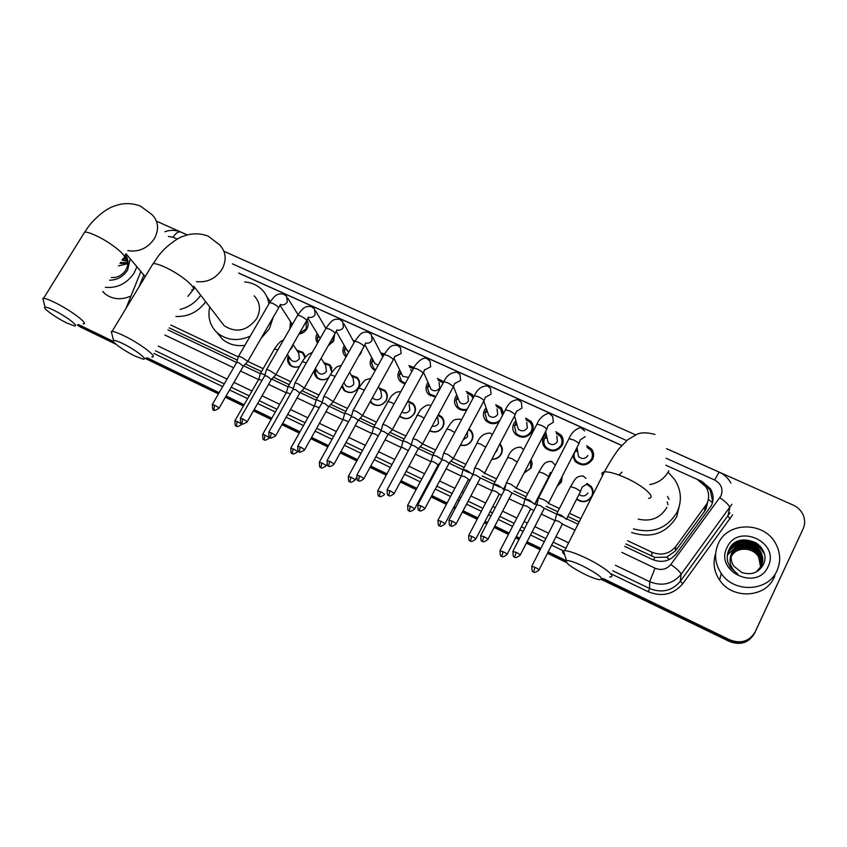 <?xml version="1.0" encoding="UTF-8"?>
<svg xmlns="http://www.w3.org/2000/svg" width="847" height="847" viewBox="0 0 847 847"><rect width="100%" height="100%" fill="white"/><g stroke="black" fill="none" stroke-linecap="round" stroke-linejoin="round"><path stroke-width="1.27" d="M299.573 366.391C295.974 367.831 292.787 367.429 290.023 365.173C287.44 362.558 286.868 359.446 288.319 355.835M328.71 377.656C324.507 380.536 320.547 380.547 316.82 377.688C314.671 375.57 313.909 372.987 314.533 369.927M351.23 375.157L357.19 377.518C359.88 380.441 360.303 383.797 358.472 387.566C354.258 393.072 349.43 394.003 343.988 390.361L341.701 386.476M379.096 387.937L384.94 390.403C387.608 393.368 388.042 396.724 386.232 400.493C381.965 406.084 377.063 406.994 371.526 403.214L370.234 401.626M407.958 400.98L413.092 403.479C415.739 406.475 416.173 409.842 414.384 413.59C410.128 419.223 405.194 420.144 399.572 416.353M438.365 414.617L441.647 416.756C444.273 419.773 444.707 423.151 442.939 426.888C439.519 431.864 435.072 433.188 429.62 430.848M469.016 428.889L470.636 430.234C473.229 433.283 473.653 436.66 471.917 440.376C469.185 444.675 465.331 446.274 460.355 445.173M499.931 443.796L500.048 443.923C502.599 446.994 503.023 450.371 501.318 454.066C499.201 457.645 496.035 459.381 491.811 459.286M531.069 459.476L532.17 463.68L531.143 467.946L524.018 473.092M562.281 476.247L561.423 482.038L557.167 486.263M591.587 497.316C587.183 502.366 582.175 503.012 576.563 499.232M306.932 320.124C308.509 322.908 308.499 325.82 306.879 328.88C305.068 331.844 302.432 333.57 298.98 334.067M289.875 328.858L290.521 321.606M334.597 334.417L333.665 341.108L328.191 345.735M317.593 343.077C315.55 340.134 315.402 336.968 317.159 333.57L317.212 333.485M361.934 350.235L360.822 353.495L358.567 356.248M346.052 356.936L345.343 356.312C342.58 353.241 342.156 349.769 344.094 345.862L344.295 345.512M375.189 370.573L372.659 368.805C369.906 365.713 369.483 362.22 371.388 358.323L371.78 357.688M404.993 384.009L400.356 381.478C397.624 378.344 397.201 374.84 399.085 370.965L399.689 370.001M435.485 397.201L428.434 394.31C425.734 391.155 425.31 387.651 427.174 383.786L428.031 382.463M466.729 410.022C462.864 410.869 459.593 409.969 456.914 407.322C454.246 404.146 453.823 400.631 455.654 396.788L456.829 395.073M498.999 422.007C494.097 424.654 489.693 424.156 485.797 420.514C483.171 417.306 482.758 413.791 484.558 409.98L486.093 407.831M525.563 418.079L531.016 421.361C533.462 424.548 533.832 427.989 532.107 431.684C527.109 438.164 521.434 438.905 515.103 433.886C512.509 430.657 512.107 427.142 513.875 423.362L515.865 420.747M555.907 431.748L561.074 435.104C563.456 438.312 563.816 441.742 562.122 445.395C557.03 451.991 551.259 452.679 544.812 447.438C542.292 444.188 541.889 440.694 543.626 436.946L546.146 433.833M586.727 445.67L591.587 449.069C593.906 452.287 594.234 455.697 592.593 459.296C587.384 466.03 581.508 466.655 574.965 461.181L572.784 455.718M625.944 543.986L654.784 557.358L666.578 557.199L675.355 551.026L704.513 511.387L706.133 508.676L707.848 501.371M627.563 540.704L651.904 552.191C661.38 555.876 669.331 554.002 675.747 546.569L706.927 503.69C709.511 497.909 709.13 492.255 705.795 486.718L697.399 479.529M169.146 327.863L237.393 360.155M245.429 363.956L261.501 371.558M273.475 377.222L289.198 384.665M301.945 390.689L317.307 397.963M330.838 404.368L345.82 411.451M360.176 418.249L374.766 425.152M389.959 432.341L404.135 439.042M420.207 446.644L433.939 453.145M450.922 461.181L464.198 467.459M482.165 475.961L494.923 481.996M513.896 490.974L526.114 496.755M536.045 501.456L537.273 502.038M546.124 506.231L557.781 511.747M567.818 516.49L579.2 521.879M170.819 325.047L238.335 356.926M247.769 361.383L263.173 368.646M275.826 374.628L290.87 381.732M337.085 330.182C339.753 330.616 341.86 329.684 343.374 327.376L342.739 321.691L339.552 319.319C336.185 319.023 334.036 319.361 333.125 320.304C332.066 320.42 329.705 323.046 326.042 328.17L329.271 329.06C333.792 331.431 335.645 333.062 334.851 333.951L304.274 388.095L318.97 394.998M365.904 343.194C368.54 343.543 370.594 342.59 372.045 340.335L371.41 334.629L368.244 332.236C364.951 331.96 362.876 332.278 362.008 333.199C361.002 333.252 358.609 335.941 354.84 341.267L358.196 342.188C362.707 344.549 364.549 346.169 363.712 347.048L333.199 401.711L347.482 408.455M362.58 415.591L376.417 422.124M392.405 429.673L405.787 435.993M422.695 443.976L435.591 450.064M453.452 458.492L465.85 464.347M484.696 473.24L496.564 478.851M516.426 488.221L527.755 493.579M548.655 503.446L559.422 508.528M569.459 513.271L580.83 518.639M143.821 274.989L139.088 286.752M621.74 445.49L238.79 273.168M586.96 483.404L590.984 486.284C593.122 489.026 593.662 492.043 592.593 495.326M323.776 362.558L329.843 364.813L332.14 371.918M296.736 350.139L302.877 352.299L305.269 357.328M495.696 404.644L501.403 407.831L503.616 413.262M466.295 391.42L472.224 394.511L473.748 396.894M437.359 378.408L443.796 381.764M408.847 365.597L414.045 367.492M380.779 352.987L384.496 353.824M353.125 340.558L355.137 340.759M575.748 461.859L576.076 461.276M591.809 458.947L592.445 459.572M77.998 324.75L114.229 342.643L78.729 325.449L80.317 326.984L77.31 324.909M668.707 449.598L793.216 505.119C797.641 507.162 800.891 510.286 802.967 514.51C805.137 519.327 805.201 524.092 803.136 528.793L755.196 631.788C749.447 641.327 741.04 644.038 729.998 639.93L729.722 640.713L601.973 578.84L729.722 640.713C740.733 644.811 749.108 642.111 754.836 632.603C749.108 642.111 740.733 644.811 729.722 640.713L729.447 641.486L601.751 579.613M565.828 561.339L547.776 552.604L565.828 561.339M540.524 549.089L526.696 542.387L540.524 549.089M519.317 538.819L515.971 537.189L519.317 538.819M508.782 533.716L494.436 526.77L508.782 533.716M487.141 523.234L484.643 522.027L487.141 523.234M477.528 518.576L462.695 511.397L477.528 518.576M455.464 507.893L453.801 507.088L455.464 507.893M446.75 503.669L431.451 496.268L446.75 503.669M424.273 492.785L423.436 492.382L424.273 492.785M416.438 488.994L400.684 481.371L416.438 488.994M386.571 474.532L370.404 466.697L386.571 474.532M357.159 460.292L340.579 452.256L357.159 460.292M328.181 446.253L311.209 438.037L328.181 446.253M299.626 432.425L282.284 424.029L299.626 432.425M271.495 418.799L253.793 410.234L271.495 418.799M243.767 405.374L225.726 396.64L243.767 405.374M218.822 393.294L146.065 358.059L218.822 393.294M803.136 528.793L754.486 633.408C748.769 642.884 740.426 645.573 729.447 641.486M566.442 562.514L547.427 553.303M540.164 549.777L526.336 543.075M518.967 539.507L515.611 537.887M508.422 534.404L494.087 527.448M486.781 523.912L484.293 522.705M477.168 519.253L462.335 512.075M455.104 508.571L453.452 507.766M446.39 504.346L431.091 496.935M423.913 493.462L423.077 493.049M416.078 489.661L400.335 482.028M386.221 475.188L370.044 467.353M356.799 460.937L340.219 452.912M327.821 446.898L310.849 438.682M299.266 433.071L281.924 424.665M271.135 419.434L253.433 410.859M243.396 405.999L225.355 397.264M218.452 393.919L145.017 358.334M116.018 344.284L80.317 326.984M624.758 546.379L652.486 559.518C661.899 563.181 669.776 561.317 676.139 553.949L711.438 505.437C713.957 499.762 713.608 494.193 710.379 488.74L701.951 481.477L665.816 465.215M703.158 483.468L710.167 490.021L712.74 501.615M740.034 540.513C745.953 539.613 751.617 540.587 757.027 543.446M157.15 221.48L187.261 234.905M223.926 251.252L635.589 434.829L223.947 251.294M729.998 639.93L602.926 578.416M566.251 560.672L548.136 551.895M540.873 548.38L527.046 541.688M519.677 538.12L516.321 536.5M509.132 533.017L494.796 526.082M487.501 522.546L485.003 521.339M477.877 517.888L463.055 510.709M455.824 507.215L454.161 506.411M447.11 502.991L431.811 495.59M424.633 492.118L423.796 491.715M416.798 488.317L401.044 480.704M386.931 473.865L370.764 466.041M357.519 459.635L340.939 451.599M328.541 445.607L311.569 437.391M299.997 431.779L282.644 423.384M271.855 418.164L254.153 409.599M244.127 404.739L226.085 396.004M219.182 392.669L147.124 357.783M113.254 341.383L78.58 324.602M124.414 257.626L126.965 257.456M734.942 542.885L736.721 542.292M737.801 541.995C746.546 540.121 754.444 542.091 761.485 547.882M621.804 445.416L238.695 273.03M167.928 329.907L236.662 362.484L238.388 356.746M243.661 365.798L260.325 373.696M271.707 379.085L287.991 386.804M300.177 392.574L316.069 400.102M329.07 406.264L344.549 413.601M358.408 420.165L373.463 427.301M388.191 434.278L402.801 441.202M418.439 448.614L432.584 455.315M449.154 463.171L469.069 472.605M480.387 477.962L499.719 487.131M503.573 488.952L504.568 489.428M512.107 492.996L530.836 501.879M538.597 472.552L538.925 471.917L543.223 473.208C547.575 475.453 549.269 476.903 548.327 477.56L534.859 503.764L536.68 504.643M544.335 508.274L562.45 516.85M566.632 518.84L578.014 524.229M718.351 543.478C727.7 521.445 764.227 521.35 775.704 543.615C780.5 552.583 780.945 561.582 777.017 570.624C768.25 591.757 734.074 593.334 721.263 573.44C714.857 563.668 713.883 553.684 718.351 543.478M774.889 575.642L774.137 577.41C765.55 598.088 732.147 599.612 719.632 580.121C713.979 571.63 712.655 562.768 715.651 553.525M727.901 562.344L730.421 567.511L738.044 574.351C730.05 568.083 728.06 560.852 732.041 552.657C730.442 557.294 731.003 561.773 733.756 566.114L741.665 572.413C750.855 575.42 757.949 573.07 762.946 565.351C773.872 545.087 738.224 529.153 729.267 549.152C727.139 553.313 726.684 557.707 727.901 562.344M768.113 566.505C757.366 591.82 714.243 571.492 727.054 547.501C737.599 522.641 780.574 542.154 768.113 566.505M761.474 565.785C762.554 561.699 762.035 557.76 759.928 553.98C754.264 543.171 736.445 543.033 731.956 553.684L731.374 555.103M761.559 565.584C762.724 561.434 762.226 557.421 760.066 553.567C754.402 542.736 736.562 542.588 732.062 553.271L731.416 554.88M756.191 571.979L761.411 565.912C763.454 561.265 763.2 556.574 760.67 551.863C754.963 540.979 737.028 540.841 732.507 551.566L732.041 552.657M761.093 566.569L759.336 555.664C753.703 544.896 735.979 544.759 731.512 555.367L731.236 555.971M761.188 566.368C762.035 562.472 761.464 558.766 759.484 555.24C753.841 544.473 736.096 544.325 731.617 554.944L731.268 555.748M760.775 567.13L758.901 556.913C753.29 546.188 735.641 546.04 731.183 556.606L731.173 556.627M761.813 564.981C763.221 560.65 762.798 556.415 760.521 552.286C754.825 541.424 736.911 541.286 732.401 551.99L731.554 554.245M760.659 567.321L758.753 557.326C753.195 546.707 735.747 546.421 731.162 556.85M761.834 555.177L758.086 550.836M753.692 547.84L747.033 545.701M741.898 545.595L736.615 546.887M735.757 547.247L727.382 555.029M759.77 550.476L758.806 549.269M754.677 546.368L747.065 543.922M742.205 543.901C735.514 544.865 730.654 548.147 727.615 553.726M728.007 552.191C734.063 538.84 756.435 539.348 763.507 552.943L763.581 552.731C756.53 539.168 734.222 538.607 728.102 551.905M758.668 544.759C747.986 538.099 738.531 538.978 730.326 547.406M762.035 555.833L759.081 552.053M756.435 549.777L750.326 546.686L743.782 545.69M740.447 545.997L736.107 547.278M735.355 547.628L727.372 555.166M757.207 548.231C753.131 545.32 748.737 543.912 744.037 543.986M740.786 544.314C734.709 545.595 730.305 548.792 727.573 553.906M760.437 546.548C748.96 538.014 738.711 538.65 729.659 548.454M136.907 266.752L134.059 273.094C126.881 283.576 117.32 288.319 105.377 287.334M111.37 277.509C117.225 277.901 121.979 275.487 125.652 270.246C128.86 264.582 128.733 259.404 125.282 254.725M130.226 258.79L127.611 270.108C123.239 276.651 117.267 280.029 109.708 280.23M127.971 261.691L124.488 256.99M127.971 263.173L124.424 256.736M126.817 259.754L123.927 258.134M127.865 260.622L126.934 259.658M126.595 259.351L124.276 257.848M127.548 261.469L122.021 260.061M127.389 261.024L122.413 259.426M127.961 263.385L119.999 263.385M127.918 262.898L120.592 262.401M118.453 265.916L127.939 263.65M130.978 296.058C121.269 300.187 112.704 299.51 105.272 294.015L102.783 291.59M582.99 566.061C574.668 562.133 569.173 560.312 566.505 560.587C564.896 562.599 570.963 567.151 584.695 574.234C590.835 577.188 595.663 579.009 599.157 579.697C604.927 579.369 599.528 574.827 582.99 566.061M564.716 554.88C562.313 552.562 561.879 551.175 563.414 550.719L564.705 550.614C569.036 550.921 576.108 553.387 585.923 558.025C603.805 566.495 617.537 577.59 609.639 576.955M667.203 501.9L667.997 504.674M618.977 475.072L622.079 472.15M668.738 472.944L674.519 479.391C681.295 489.862 682.174 500.736 677.155 512.001C667.256 528.369 652.677 534.002 633.418 528.877M679.982 503.139L676.785 516.585C666.345 533.472 651.301 538.766 631.64 532.467M638.236 519.137C650.951 521.974 660.512 518.025 666.917 507.3M667.489 496.448L669.077 499.381M122.444 343.427C117.807 341.214 114.832 340.208 113.53 340.42C110.174 340.822 123.81 350.732 134.811 355.962L142.55 358.969C149.559 360.631 135.234 349.483 122.444 343.427M112.005 334.332L111.296 331.505L112.069 331.442C114.239 331.579 118.04 332.945 123.471 335.528C139.893 343.268 158.929 357.773 151.835 356.979M220.22 320.568L224.222 325.756C236.281 333.316 247.102 330.955 256.673 318.652C261.088 309.949 260.251 302.347 254.164 295.836M244.719 281.913C251.326 282.496 256.906 284.92 261.469 289.198C265.577 293.21 268.054 298.112 268.901 303.914M266.921 296.937L270.288 301.596M273.253 317.233L269.367 328.784L261.067 338.355M250.214 336.174C237.933 341.5 227.049 340.473 217.552 333.093C210.077 326.137 207.473 317.424 209.749 306.963M244.889 345.354C236.144 346.444 228.658 344.401 222.433 339.234L217.023 332.617M53.128 309.928C48.904 307.906 46.204 306.985 45.05 307.186C41.768 307.567 56.061 317.869 66.871 323.003L73.901 325.735C80.709 327.397 65.632 315.836 53.128 309.928M43.515 300.992L42.869 298.398L43.568 298.335C45.505 298.462 48.946 299.7 53.912 302.061C70.005 309.642 89.983 324.697 83.07 323.872M187.886 296.355L194.884 287.662M200.718 295.243C195.583 302.506 188.712 307.217 180.125 309.399M205.726 301.744C198.103 311.992 188.161 316.905 175.911 316.482M577.633 451.07L574.986 451.589C573.493 454.839 573.821 457.899 575.992 460.768C581.751 465.606 586.929 465.056 591.513 459.127C592.974 455.951 592.678 452.944 590.624 450.106L586.971 447.354M577.252 448.772L574.986 451.578M548.305 503.743L548.644 503.351C548.083 502.313 546.188 500.99 542.959 499.381L538.523 497.972L538.269 498.682M520.249 554.986L544.261 508.359L540.153 505.5L536.723 504.897M577.707 451.525L578.533 456.522C582.005 459.455 585.129 459.127 587.903 455.548M546.527 435.496L544.441 438.598C543.351 441.658 543.816 444.474 545.839 447.025C551.513 451.652 556.595 451.049 561.095 445.236C562.577 442.018 562.27 438.99 560.153 436.173L556.246 433.431M547.151 438.227L548.178 442.695C551.598 445.501 554.669 445.141 557.39 441.636L556.807 436.152M516.024 488.55L516.395 488.126L510.677 484.145L506.421 482.801L506.167 483.489M487.967 539.243L512.033 493.081L507.893 490.222L504.6 489.651M516.342 422.399L514.457 425.692L516.13 433.473C521.71 437.899 526.707 437.264 531.111 431.547C532.636 428.296 532.308 425.258 530.148 422.441L526.008 419.741M517.115 425.078L518.269 429.058C521.636 431.748 524.642 431.356 527.31 427.915L526.718 422.409M484.283 473.6L484.664 473.145L478.894 469.153L474.828 467.851L474.574 468.529M456.205 523.764L480.313 478.047L476.141 475.178L472.986 474.638M502.43 415.485L500.577 408.932L496.226 406.274M486.654 409.461L484.982 412.891L486.834 420.101C491.016 423.765 495.368 423.818 499.91 420.281M487.554 412.066L488.783 415.612C492.096 418.185 495.061 417.783 497.676 414.395L497.062 408.879M453.071 458.883L453.41 458.396L447.618 454.394L443.712 453.145L443.457 453.801M424.929 508.518L449.079 463.245L444.887 460.376L441.848 459.857M473.007 398.281L471.44 395.634L466.909 393.04M457.465 396.671L455.972 400.208L457.962 406.92C460.503 409.419 463.595 410.149 467.216 409.122M458.471 399.202L459.72 402.357C462.981 404.834 465.892 404.4 468.465 401.076L467.851 395.56M422.335 444.389L422.653 443.87L416.819 439.858L413.061 438.661L412.817 439.307M411.176 445.289L412.987 438.672M394.141 493.515L418.333 448.677L414.109 445.797L411.346 444.919M443.15 383.024L438.026 379.996M428.73 384.04L427.407 387.651L429.482 393.908L435.887 396.449M429.821 386.465L431.07 389.292C434.278 391.663 437.147 391.219 439.678 387.947L439.053 382.431M392.066 430.117L392.352 429.567L386.486 425.554L382.886 424.4L382.643 425.025M363.839 478.735L388.053 434.331L383.807 431.441L381.002 430.975M413.347 368.667L409.588 367.164M400.451 371.547L399.276 375.232L401.404 381.065L405.395 383.278M411.801 371.579L410.668 369.493M352.924 410.943L353.167 410.35L356.619 411.462L362.516 415.475L362.262 416.057M333.993 464.188L358.228 420.197L353.961 417.306L351.261 416.862M401.594 373.876L402.823 376.396L408.593 377.423M383.659 355.02L381.563 354.522M382.791 356.852L372.638 337.042M332.913 402.209L333.125 401.605L327.196 397.582L323.882 396.512L323.649 397.095M304.602 449.863L328.71 406.708L324.56 403.384L321.966 402.95M372.595 359.213L371.568 362.94L373.718 368.413L375.623 369.8M373.771 361.425L374.977 363.681L378.228 365.089M304.009 388.572L304.179 387.937L298.229 383.913L295.031 382.876L294.809 383.447M275.667 435.75L299.796 393.029L295.614 389.673L293.115 389.26M345.153 347.016L344.242 350.785L346.55 356.047M346.359 349.112L348.805 352.034M328.657 344.92L332.924 341.066L333.866 335.698M275.529 375.136L275.656 374.469L269.674 370.435L266.614 369.451L266.392 369.991M247.155 421.848L271.326 379.541L267.091 376.163L264.688 375.761M318.112 334.967L317.318 338.768L318.218 341.966M319.319 336.947L320.177 338.514M299.362 333.4L306.169 328.848L306.296 321.257M247.472 361.902L247.557 361.203L241.554 357.169L238.536 356.216M219.066 408.159L243.269 366.253L238.981 362.844L236.811 362.156M291.453 323.056L290.796 327.238M576.765 498.851C582.577 502.853 587.532 502.038 591.64 496.395C593.144 493.049 592.784 489.905 590.539 486.972L586.865 484.315M566.463 519.37L561.222 515.167L556.765 513.737L556.532 514.415M539.031 569.851L562.472 523.944L558.469 521.17L555.039 520.534M579.02 494.415C582.524 496.84 585.51 496.353 587.998 492.943M557.39 485.829L560.947 482.102L561.826 477.147M534.616 504.336L529.375 500.09L525.108 498.714L524.865 499.37M507.184 554.277L530.677 508.825L526.643 506.04L523.351 505.447M547.522 479.127L547.924 479.667M524.155 472.817L530.698 468.031L530.698 460.207M503.266 489.524L503.637 489.111L498.025 485.236L493.917 483.912L493.685 484.558M475.834 538.946L499.37 493.939L495.315 491.154L492.149 490.572M491.938 459.042C495.918 459.159 498.904 457.528 500.895 454.151C502.504 450.699 502.102 447.523 499.709 444.643L499.571 444.495M495.4 452.436L496.967 450.604L497.56 448.317M472.457 474.945L472.795 474.5L467.142 470.614L463.203 469.344L462.97 469.969M444.961 523.859L468.55 479.286L464.463 476.48L461.414 475.94M460.503 444.908C465.236 446.051 468.91 444.58 471.525 440.482C473.155 436.999 472.753 433.833 470.329 430.975L468.635 429.598M463.214 439.805L467.512 436.904L467.385 431.959M441.901 459.476L436.734 456.215L432.955 454.987L432.722 455.601M431.123 461.488L432.881 454.998M414.564 508.994L438.185 464.844L434.077 462.038L431.292 461.149M429.789 430.53C434.977 432.965 439.233 431.79 442.589 427.004C444.241 423.5 443.828 420.334 441.372 417.507L437.941 415.39M432.161 426.126C434.882 426.655 436.988 425.745 438.481 423.394L437.74 417.666M411.324 444.749L406.782 442.028L403.151 440.853L402.918 441.446M401.33 447.311L403.077 440.863M408.296 450.657L401.467 446.951M399.805 415.93L400.08 416.205C405.342 419.868 410.012 419.043 414.056 413.717C415.729 410.202 415.326 407.047 412.838 404.241L407.862 401.88M401.933 412.013C405.067 413.707 407.703 413.071 409.863 410.086L409.122 404.368M381.192 430.308L377.275 428.053L373.792 426.92L373.559 427.502M378.249 436.004L374.66 433.802L371.949 433.325M370.573 401.012L372.161 403.183C377.339 406.719 381.933 405.861 385.925 400.631C387.63 397.105 387.227 393.95 384.718 391.176L379.615 388.889M372.532 397.455L373.347 398.492C376.47 400.642 379.244 400.133 381.658 396.968L380.917 391.261L378.44 386.751M351.505 416.131L348.212 414.289L344.856 413.198L344.634 413.76M348.572 421.711L343.003 419.53M342.294 385.417L344.623 390.329C349.726 393.749 354.258 392.881 358.196 387.714C359.922 384.178 359.52 381.044 357 378.302L351.791 376.1M344.433 383.617L345.661 385.597C348.731 387.672 351.463 387.143 353.845 384.04L353.114 378.344L349.578 372.362M322.241 402.177L316.344 399.678L316.132 400.218M319.319 407.682L314.491 405.946M331.802 372.405L329.674 365.608L324.369 363.49M317.202 371.113L318.356 372.881C321.384 374.882 324.073 374.353 326.434 371.282L325.714 365.618L321.098 358.313M293.401 388.445L288.245 386.348L288.033 386.878M290.489 393.887L286.381 392.563M315.804 368.985L315.126 372.627L317.477 377.656C321.066 380.398 324.846 380.335 328.805 377.476M304.962 357.699L302.728 353.093L297.35 351.071M290.33 358.747L291.432 360.335C294.407 362.272 297.064 361.733 299.393 358.705L298.684 353.072L292.998 344.549M264.973 374.925L260.548 373.209L260.347 373.718M262.072 380.324L258.674 379.361M288.954 356.746L288.372 360.43L290.701 365.152C293.274 367.27 296.249 367.651 299.626 366.306M704.513 511.387L705.286 506.411M653.545 559.983L654.784 557.358M666.578 557.199L669.479 559.486M708.346 499.381L712.486 502.652M675.355 551.026L675.747 546.569M651.841 556.246L651.904 552.191M754.486 633.408L755.196 631.788M502.663 411.864L503.499 412.245M532.001 425.215L533.049 425.692M561.794 438.767L563.033 439.328M592.042 452.52L593.461 453.166M701.845 482.282L701.951 481.477M621.804 552.36L655.059 568.178C661.338 570.645 666.61 569.406 670.856 564.473L720.966 495.929C723.412 489.079 721.284 483.764 714.603 479.984L666.134 458.259M730.876 482.991C728.198 478.089 724.291 474.468 719.156 472.128L714.603 479.984M732.602 514.849L682.767 583.731C673.492 594.53 662.005 597.209 648.294 591.767L611.163 573.874M563.234 550.772L551.566 545.14M544.303 541.646L530.487 534.976M523.118 531.429L519.762 529.809M512.573 526.347L498.237 519.444M490.942 515.918L488.454 514.722M481.329 511.292L466.506 504.145M459.275 500.662L457.624 499.857M450.562 496.458L435.273 489.09M428.095 485.627L427.259 485.225M420.26 481.848L404.517 474.267M390.403 467.459L374.236 459.667M361.002 453.293L344.422 445.3M332.024 439.328L315.063 431.144M303.48 425.565L286.138 417.2M275.349 412.002L257.647 403.468M247.62 398.641L229.579 389.948M222.687 386.613L153.921 353.474M731.893 504.283L681.073 574.34L680.289 581.338L729.955 512.837M670.856 564.473C677.208 569.068 680.607 572.36 681.073 574.34C672.624 584.165 662.153 586.622 649.66 581.688L649.607 588.506C661.803 593.345 672.042 590.952 680.289 581.338L682.767 583.731M719.886 497.729C726.239 502.197 729.532 505.574 729.754 507.861L727.859 516.331L730.252 518.777M655.059 568.178L649.66 581.688L615.42 565.267M568.623 542.832L555.844 536.712M548.581 533.229L534.764 526.601M527.406 523.075L524.049 521.466M516.871 518.025L502.536 511.154M495.241 507.649L492.753 506.464M485.638 503.044L470.816 495.94M463.584 492.478L461.933 491.684M454.871 488.296L439.582 480.969M432.415 477.528L431.578 477.136M424.58 473.78L408.847 466.231M394.744 459.466L378.577 451.716M365.343 445.374L348.763 437.423M336.375 431.483L319.414 423.352M307.832 417.804L290.5 409.493M279.711 404.315L262.019 395.835M251.993 391.028L233.952 382.378M227.049 379.075L158.294 346.105M155.499 350.806L224.264 383.882M231.167 387.206L249.209 395.877M259.235 400.705L276.927 409.217M287.715 414.405L305.058 422.748M316.64 428.328L333.602 436.48M346 442.452L362.569 450.424M375.814 456.787L391.981 464.569M406.084 471.356L421.827 478.926M428.826 482.292L429.662 482.695M436.83 486.146L452.129 493.505M459.18 496.893L460.832 497.697M468.063 501.17L482.885 508.306M490.011 511.726L492.499 512.922M499.794 516.437L514.129 523.33M521.318 526.792L524.664 528.401M532.032 531.948L545.849 538.597M553.112 542.091L565.902 548.242M612.709 570.751L649.607 588.506L648.294 591.767M626.706 440.588L232.48 263.872M177.203 239.087L173.084 237.245L168.362 236.44M164.879 335.041L233.613 367.736M240.516 371.018L258.547 379.594M268.573 384.358L286.254 392.775M297.043 397.91L314.375 406.147M325.947 411.653L342.908 419.72M355.295 425.607L371.854 433.484M385.089 439.784L401.245 447.47M415.348 454.172L431.07 461.657M438.079 464.982L438.905 465.374M446.073 468.783L461.35 476.056M468.412 479.413L470.053 480.196M477.285 483.626L492.096 490.678M499.211 494.055L501.699 495.241M508.983 498.714L523.308 505.521M530.656 509.015L533.843 510.529M541.201 514.034L555.007 520.598M562.429 524.124L575.039 530.127M125.176 309.758L125.568 309.113M164.847 231.739C170.205 229.77 175.498 229.865 180.729 232.025C178.346 231.326 175.795 233.063 173.084 237.245M739.092 540.82L744.513 540.312M735.376 542.609L737.398 541.974M738.626 541.688C746.916 540.153 754.412 542.059 761.125 547.395M124.467 255.995L125.705 255.953M124.477 257.382L126.87 257.244M124.922 255.275L125.695 255.265M648.537 498.29C656.838 497.877 643.784 485.945 625.954 477.973C616.171 473.621 609.004 471.578 604.43 471.843C601.942 472.16 601.317 473.388 602.566 475.538M649.765 484.611C658.511 482.928 664.874 478.322 668.844 470.794M196.409 281.627C207.176 282.75 215.72 278.642 222.03 269.304C226.901 259.913 226.075 251.75 219.542 244.804L208.224 236.175C202.189 233.814 195.816 233.243 189.103 234.471C183.683 235.911 179.882 237.361 177.711 238.801C169.538 243.968 163.132 249.653 158.484 255.858L151.729 265.831M191.782 289.801C199.289 289.759 181.131 274.333 164.699 267.038C159.268 264.592 155.393 263.438 153.085 263.586L112.069 331.442M127.823 250.606C138.728 252.332 147.547 248.383 154.302 238.759C159.278 229.399 158.516 221.353 152.005 214.619L140.538 206.139C134.281 203.672 127.675 203.026 120.708 204.201C115.054 205.62 111.073 207.081 108.755 208.584C100.804 212.618 91.296 222.507 88.13 227.07L83.408 234.111M123.069 258.356C130.385 258.367 111.317 242.401 95.203 235.254C90.237 233.01 86.722 231.962 84.658 232.099L43.568 298.335M516.141 552.329L514.669 557.114C515.357 556.235 513.631 559.782 520.069 555.336C520.704 555.05 519.402 554.044 516.141 552.329L512.795 551.545M548.538 503.129L578.522 444.484C579.592 443.701 577.908 442.166 573.451 439.889L568.972 438.682L568.581 439.445M580.428 439.773L585.224 436.65M483.817 536.564L482.441 541.349C483.118 540.471 481.403 543.986 487.787 539.592C488.412 539.285 487.078 538.279 483.817 536.564L480.598 535.802M548.358 425.363L553.366 422.251L552.763 416.555L549.735 413.929C549.608 412.193 540.64 414.903 536.956 424.125L536.575 424.866M516.31 487.957L546.389 429.916C547.437 429.111 545.722 427.566 541.254 425.279L536.956 424.125L506.421 482.801M452.002 521.032L450.72 525.828C451.387 524.949 449.672 528.433 456.025 524.102C456.618 523.785 455.273 522.758 452.002 521.032L448.921 520.312M516.776 411.166L521.985 408.074L521.371 402.357L518.332 399.795C512.806 399.646 508.507 402.971 505.447 409.779L505.066 410.499M484.59 473.018L514.754 415.57C515.77 414.755 514.034 413.198 509.566 410.89L505.447 409.779L474.828 467.851M420.684 505.754L419.498 510.55C420.154 509.672 418.439 513.123 424.76 508.846C425.321 508.518 423.966 507.491 420.684 505.754L417.719 505.066M485.68 397.169L491.091 394.12L490.455 388.392L487.406 385.872C481.636 385.904 477.306 389.165 474.405 395.655L474.034 396.364M453.367 458.312L483.616 401.446C484.59 400.61 482.843 399.043 478.364 396.735L474.405 395.655L443.712 453.145M389.864 490.709L388.762 495.506C389.398 494.637 387.693 498.057 393.971 493.833C394.522 493.494 393.146 492.446 389.864 490.709L387.015 490.053M455.051 383.384L460.652 380.367L460.016 374.639L456.946 372.161C450.943 372.362 446.57 375.56 443.839 381.753L443.468 382.431M422.632 443.828L452.944 387.534C453.897 386.687 452.118 385.11 447.629 382.78L443.839 381.753L413.061 438.661M359.509 475.898L358.493 480.694C359.128 479.836 357.423 483.214 363.67 479.042C364.189 478.693 362.802 477.644 359.509 475.898L356.767 475.273M424.887 369.8L430.678 366.825L430.032 361.097L426.93 358.652C422.113 356.121 414.617 365.375 413.728 368.053L413.368 368.71M392.362 429.577L422.748 373.834C423.659 372.976 421.87 371.378 417.37 369.048L413.728 368.053L382.886 424.4M329.621 461.319L328.689 466.115C329.314 465.257 327.609 468.603 333.834 464.484C334.321 464.124 332.913 463.065 329.621 461.319L326.984 460.715M395.168 356.407L401.139 353.485L400.504 347.768L397.37 345.354C394.162 345.078 392.14 345.396 391.282 346.296C390.276 346.349 387.873 349.102 384.062 354.565L383.712 355.2M362.558 415.538L393.008 360.346C393.876 359.467 392.066 357.868 387.566 355.518L384.062 354.565L353.167 410.35M300.187 446.951L299.34 451.747C298.8 452.838 300.505 452.309 304.444 450.149C304.909 449.778 303.491 448.709 300.187 446.951L297.657 446.369M323.882 396.512L354.491 341.881M271.199 432.806L270.426 437.603C269.886 438.682 271.58 438.153 275.508 436.025C275.942 435.644 274.502 434.564 271.199 432.806L268.764 432.245M295.031 382.876L325.703 328.763M242.644 418.873L241.946 423.669C241.395 424.728 243.089 424.209 246.996 422.124C247.398 421.721 245.948 420.641 242.644 418.873L240.304 418.333M308.679 317.35C311.389 317.879 313.538 316.969 315.116 314.618L314.491 308.943L311.262 306.593C307.832 306.275 305.629 306.614 304.666 307.599C303.554 307.768 301.225 310.33 297.668 315.264L297.339 315.836M275.794 374.67L306.413 321.055C307.175 320.145 305.291 318.504 300.77 316.122L297.668 315.264L266.614 369.451M214.513 405.141L213.889 409.937C213.338 410.986 215.011 410.477 218.918 408.413C219.288 408.01 217.827 406.92 214.513 405.141L212.258 404.622M280.706 304.687C283.438 305.322 285.63 304.433 287.271 302.03L286.657 296.386L283.396 294.047C279.891 293.708 277.636 294.057 276.62 295.074C275.466 295.296 273.158 297.795 269.695 302.548L269.378 303.099M247.726 361.457L278.388 308.34C279.118 307.419 277.213 305.756 272.692 303.374L269.695 302.548L238.6 356.216M535.039 567.278L533.546 571.937C534.171 571.047 532.604 574.584 538.861 570.19C539.475 569.915 538.205 568.94 535.039 567.278L531.683 566.452M566.654 518.798L580.079 492.319C581.053 491.684 579.369 490.244 575.028 488.01L570.55 486.665L570.211 487.321M581.984 487.258L586.632 484.188M503.15 551.672L501.752 556.341C502.356 555.452 500.789 558.956 507.014 554.605C507.607 554.319 506.326 553.345 503.15 551.672L499.931 550.889M555.346 465.215L551.683 461.467C544.092 461.276 543.393 464.95 538.925 471.917L525.108 498.714M550.338 472.668L551.63 472.446M471.758 536.31L470.445 540.979C471.101 540.111 469.376 543.552 475.665 539.274C476.236 538.967 474.934 537.983 471.758 536.31L468.656 535.558M523.658 449.683L520.661 447.152C514.69 447.152 510.392 450.572 507.777 457.391L507.459 458.015M517.189 462.113L511.906 458.629L507.777 457.391L493.917 483.912M440.842 521.18L439.625 525.849C440.271 524.981 438.545 528.401 444.802 524.166C445.353 523.859 444.029 522.864 440.842 521.18L437.867 520.46M485.744 447.152L480.747 444.135L477.094 443.087L476.776 443.69M410.403 506.284L409.27 510.963C409.906 510.095 408.19 513.473 414.405 509.301C414.935 508.983 413.601 507.978 410.403 506.284L407.545 505.595M454.733 432.499L450.382 430.001L446.877 428.995L446.57 429.577M380.43 491.62L379.371 496.289C380.007 495.431 378.291 498.777 384.474 494.659C384.972 494.32 383.627 493.314 380.43 491.62L377.677 490.953M424.167 418.132L420.461 416.078L417.105 415.115L416.798 415.676M350.902 477.168L349.927 481.837C350.542 480.99 348.837 484.304 354.999 480.228C355.465 479.889 354.11 478.873 350.902 477.168L348.255 476.533M394.056 403.998L390.986 402.357L387.767 401.436L387.471 401.986M321.818 462.938L320.928 467.608C321.532 466.761 319.827 470.043 325.957 466.019C326.402 465.67 325.026 464.643 321.818 462.938L319.266 462.324M364.379 390.096L358.863 387.958L358.567 388.487M293.157 448.91L292.342 453.579C292.946 452.732 291.241 455.993 297.35 452.023C297.773 451.663 296.376 450.625 293.157 448.91L290.712 448.328M335.137 376.428L330.383 374.67L330.086 375.189M264.931 435.093L264.19 439.762C264.772 438.926 263.078 442.155 269.155 438.227C269.558 437.857 268.15 436.808 264.931 435.093L262.57 434.532M306.318 362.971L302.305 361.584L302.019 362.082M237.107 421.478L236.44 426.147C237.012 425.31 235.328 428.508 241.384 424.643C241.755 424.252 240.326 423.204 237.107 421.478L234.831 420.938M290.034 349.726L291.993 347.715L292.67 345.11M277.911 349.737L274.354 349.165M561.074 435.104L562.779 443.786M531.016 421.361L533.007 429.133M501.403 407.831L503.287 413.865M472.224 394.511L473.357 397.624M306.805 320.357L307.736 321.881M441.647 416.756L443.997 421.997M413.092 403.479L415.401 408.127M384.94 390.403L387.174 394.543M357.19 377.518L359.35 381.203M329.843 364.813L331.897 368.117M302.877 352.299L304.825 355.264M78.273 325.735L77.395 324.888M710.167 490.021L710.379 488.74M140.888 271.495L125.991 308.414M719.156 472.128L666.557 448.677M187.229 234.915L180.729 232.025M721.263 573.44L719.632 580.121M102.868 291.442L105.272 294.015M566.505 560.587L563.414 550.719M654.975 434.437C647.33 432.383 641.412 432.298 637.198 434.183L627.722 439.731L619.39 448.254C616.987 450.975 609.702 461.827 604.43 471.843L564.705 550.614M113.53 340.42L111.296 331.505M217.552 333.093L222.433 339.234M224.222 325.756L193.825 286.286M45.05 307.186L42.869 298.398M145.197 276.641L125.959 253.708M584.652 430.975L581.624 428.286C581.169 426.75 572.974 428.931 568.972 438.682L538.523 497.972M514.669 557.114C514.807 555.463 512.964 560.365 512.975 551.185L536.956 504.463M575.992 460.768L576.288 462.504M578.533 456.522L577.029 447.407M578.903 443.712L580.322 439.709M536.892 504.473L538.438 497.983M482.441 541.349C482.568 539.698 480.725 544.557 480.778 535.452L504.823 489.227M545.839 447.025L546.273 448.825M547.046 437.73L544.441 438.598M548.178 442.695L545.595 431.441M546.77 429.164L548.21 425.247M504.77 489.227L506.337 482.801M450.72 525.828C450.837 524.177 449.026 529.026 449.09 519.973L473.198 474.225M516.13 433.473L516.681 435.326M516.956 424.538L514.457 425.692M518.269 429.058L514.5 416.057M515.135 414.829L516.596 411.007M473.145 474.235L474.744 467.862M448.772 463.595L452.976 458.883M419.498 510.55C419.583 508.888 417.815 513.748 417.899 504.738L442.06 459.455M486.834 420.101L487.501 421.997M487.353 411.473L484.982 412.891M488.783 415.612L483.87 401.362M483.976 400.726L485.479 396.978M442.007 459.466L443.627 453.156M418.047 449.048L422.251 444.389M388.762 495.506C388.837 493.843 387.068 498.661 387.185 489.735L411.398 444.919M457.962 406.92L458.735 408.836M458.216 398.566L455.972 400.208M459.72 402.357L453.452 386.571M453.314 386.846L454.839 383.162M388.085 434.395L391.981 430.117M358.493 480.694C358.556 479.042 356.788 483.817 356.936 474.955L381.203 430.594M429.482 393.908L430.361 395.845M429.524 385.808L427.407 387.651M431.07 389.292L423.542 372.373M423.108 373.167L424.675 369.546M381.15 430.604L382.812 424.411M358.281 420.303L362.188 416.057M328.689 466.115C328.731 464.463 327.006 469.217 327.154 460.408L351.463 416.491M401.404 381.065L402.378 383.024M401.256 373.199L399.276 375.232M402.823 376.396L394.046 358.482M393.357 359.689L394.967 356.132M351.41 416.502L353.093 410.361M328.932 406.412L332.839 402.219M299.34 451.747C299.372 450.106 297.646 454.818 297.816 446.083L322.167 402.6M373.718 368.413L374.776 370.361M373.411 360.737L371.568 362.94M374.977 363.681L364.962 344.877M364.051 346.423L365.703 342.908M322.114 402.6L323.808 396.512M354.173 342.463L343.935 323.85M300.018 392.733L303.935 388.582M270.426 437.603C270.585 436.247 268.351 440.038 268.923 431.97L293.306 388.911M345.957 348.424L344.242 350.785M347.514 351.145L336.291 331.526M335.179 333.347L336.873 329.875M293.263 388.921L294.968 382.886M325.83 328.234L315.635 310.891M271.538 379.265L275.455 375.147M241.533 424.389L241.946 423.669C241.956 422.018 240.262 426.697 240.453 418.069L264.878 375.433M318.896 336.259L317.318 338.768M320.219 338.429L308.022 318.419M306.73 320.473L308.467 317.032M264.825 375.433L266.54 369.451M298.038 314.65L287.747 298.144M243.481 365.989L247.398 361.902M213.889 409.937C214.153 408.159 212.417 413.569 212.406 404.368L236.853 362.145M292.215 324.242L290.765 326.9M292.374 324.486L280.166 305.545M278.705 307.779L280.484 304.369M582.016 487.279L580.396 491.662M556.765 513.737L570.55 486.665C575.304 479.19 575.505 475.993 583.181 476.003L585.944 478.364M533.546 571.937C533.684 570.317 531.905 575.145 531.852 566.114L555.251 520.122M555.187 520.132L556.691 513.748M550.285 472.637L548.644 476.914M501.752 556.341C501.869 554.721 500.122 559.528 500.101 550.561L523.562 505.034M547.977 479.571L547.755 478.671M523.499 505.045L525.024 498.724M470.445 540.979C470.72 539.666 468.38 543.488 468.825 535.24L492.351 490.18M505.606 485.045L503.563 488.973M492.298 490.191L493.843 483.923M463.203 469.344L477.094 443.087C479.624 436.501 483.955 433.156 490.106 433.05L492.361 434.585M439.625 525.849C439.709 524.219 438.005 529.004 438.037 520.153L461.615 475.548M473.177 473.568L472.742 474.394M461.562 475.559L463.129 469.354M432.955 454.987L446.877 428.995L450.964 422.971C453.463 421.637 451.197 419.403 460.006 419.159L461.446 419.921M437.91 465.172L440.641 462.123M409.27 510.963C409.345 509.333 407.64 514.076 407.703 505.299L431.345 461.149M403.151 440.853L419.689 411.07C420.07 409.884 426.867 403.161 430.34 405.469L430.89 405.692M379.371 496.289C379.435 494.669 377.762 499.391 377.836 490.667L401.52 446.951M400.705 391.854C397.042 391.314 393.633 393.124 390.478 397.296L373.792 426.92M349.927 481.837C349.98 480.228 348.308 484.908 348.413 476.247L372.14 432.965M400.08 416.205L400.599 417.179M372.098 432.976L373.718 426.93M355.147 479.942L356.375 477.708M370.87 378.376L366.073 379.668C364.761 380.049 362.368 382.812 358.863 387.958L344.856 413.198M320.928 467.608C320.949 465.966 319.319 470.678 319.425 462.049L343.194 419.191M372.161 403.183L372.733 404.167M373.347 398.492L372.638 397.264M343.151 419.201L344.782 413.209M326.106 465.744L326.921 464.283M341.394 365.269L337.381 366.666C335.74 367.439 333.411 370.107 330.383 374.67L316.344 399.678M292.342 453.579C292.395 451.97 290.722 456.618 290.86 448.063L314.671 405.618M344.623 390.329L345.248 391.335M343.935 382.802L343.279 383.649M345.661 385.597L343.84 382.643M314.629 405.618L316.28 399.678M297.498 451.758L298.07 450.731M312.247 352.5L309.081 353.877C307.122 355.02 304.867 357.582 302.305 361.584L288.245 386.348M264.19 439.762C264.222 438.164 262.559 442.759 262.718 434.278L286.561 392.246M317.477 377.656L318.144 378.662M316.662 370.298L315.126 372.627M318.356 372.881L315.412 368.381M286.519 392.246L288.181 386.359M269.304 437.973L269.759 437.179M283.427 340.113C282.062 340.685 279.891 340.949 274.629 348.678L260.548 373.209M236.44 426.147C236.461 424.548 234.82 429.133 234.979 420.684L258.854 379.054M290.701 365.152L291.4 366.169M289.79 357.953L288.372 360.43M291.432 360.335L287.355 354.427M258.811 379.064L260.484 373.22"/></g></svg>
